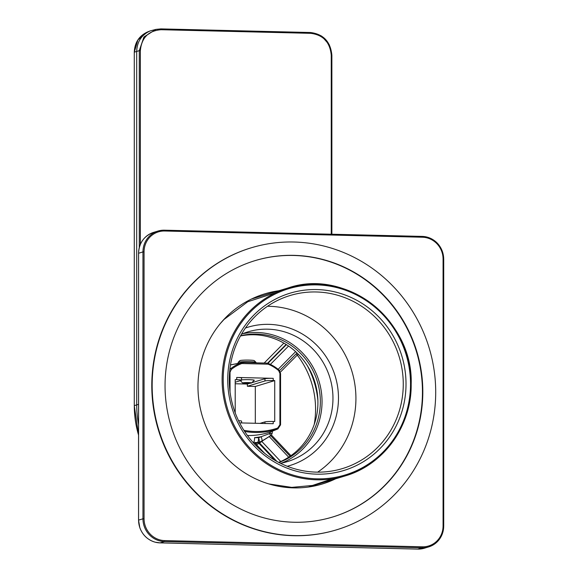 <?xml version="1.0" encoding="UTF-8"?>
<svg xmlns="http://www.w3.org/2000/svg" width="578" height="578" viewBox="0 0 578 578"><rect width="100%" height="100%" fill="white"/><g stroke="black" fill="none" stroke-linecap="round" stroke-linejoin="round"><path stroke-width="0.87" d="M242.709 333.723A67.807 65.011 -106.8 0 1 256.791 332.473A67.807 65.011 -106.8 0 1 320.783 388.373A67.807 65.011 -106.8 0 1 281.797 463.029M278.921 462.501A66.297 63.566 73.2 0 0 320.342 401.645A66.297 63.566 73.2 0 0 240.6 335.76M406.016 384.016A92.639 88.824 73.2 0 0 272.296 300.856A92.639 88.824 73.2 0 0 272.296 460.724A92.639 88.824 73.2 0 0 406.016 384.016M403.263 384.146A90.406 86.678 73.2 0 0 290.105 295.51A90.406 86.678 73.2 0 0 233.288 407.136A90.406 86.678 73.2 0 0 342.422 468.585A90.406 86.678 73.2 0 0 403.263 384.146M267.52 306.261A90.406 86.678 -106.8 0 1 355.925 398.459A90.406 86.678 -106.8 0 1 317.669 472.147M245.448 328.015A72.272 69.295 -106.8 0 1 335.254 376.307A72.272 69.295 -106.8 0 1 287.244 466.265M241.467 334.243A67.807 65.011 -106.8 0 1 248.092 331.823A67.807 65.011 -106.8 0 1 267.715 329.171A67.807 65.011 -106.8 0 1 332.206 388.004A67.807 65.011 -106.8 0 1 287.338 461.627A67.807 65.011 -106.8 0 1 280.474 463.289M278.697 462.386A66.297 63.566 73.2 0 0 317.922 402.375A66.297 63.566 73.2 0 0 240.484 335.977M278.777 290.777A99.329 95.24 73.2 0 0 264.825 293.826A99.329 95.24 73.2 0 0 199.085 401.688A99.329 95.24 73.2 0 0 293.566 487.883A99.329 95.24 73.2 0 0 322.314 483.996A99.329 95.24 73.2 0 0 335.616 478.808M254.992 260.656A133.93 128.417 -106.8 0 1 416.492 351.749A133.93 128.417 -106.8 0 1 332.509 517.057M322.011 484.082A99.329 95.24 73.2 0 0 335.009 478.989M278.17 290.958A99.329 95.24 73.2 0 0 264.522 293.92M336.562 529.824L336.201 529.932A147.325 141.256 -106.8 0 1 151.79 385.49A147.325 141.256 -106.8 0 1 250.931 247.89L251.3 247.781A147.325 141.256 73.2 0 0 162.967 441.867A147.325 141.256 73.2 0 0 336.562 529.824A147.325 141.256 73.2 0 0 429.143 347.92A147.325 141.256 73.2 0 0 251.3 247.781M174.874 437.04A133.93 128.417 73.2 0 0 332.69 516.999A133.93 128.417 73.2 0 0 416.854 351.641A133.93 128.417 73.2 0 0 255.173 260.599A133.93 128.417 73.2 0 0 174.874 437.04M138.554 424.404A100.204 96.078 -106.8 0 1 136.697 404.853L136.697 51.232C137.152 41.544 141.639 34.774 150.164 30.923L155.887 29.399L160.908 28.9L310.494 32.513L321.585 36.046L329.402 44.954M134.277 52.186L134.277 405.648L134.277 52.186C134.71 42.555 139.125 35.822 147.513 31.978L137.932 39.868L134.291 52.172L139.284 50.654L143.958 36.963L155.894 29.413M331.245 234.213L331.245 55.206C330.024 42.194 323.189 34.897 310.747 33.329L161.132 29.716C148.51 30.699 141.588 37.664 140.36 50.604L139.284 50.654L139.284 247.521M254.313 443.788L257.412 442.531A4.465 4.277 67.9 0 0 258.886 442.3A41.11 39.42 73.2 0 0 260.476 441.693A41.11 39.42 73.2 0 0 261.704 441.173A4.465 1.257 -114.1 0 0 261.718 441.166A4.465 1.257 -114.1 0 0 261.104 436.722L269.464 433.645A4.465 0.47 -128.8 0 1 270.583 435.696A4.465 0.47 -128.8 0 1 270.547 435.711L262.932 440.595M268.25 363.446A40.2 38.545 -106.8 0 1 278.921 369.971L280.532 373.482L280.532 424.844M243.894 430.299A71.91 68.948 73.2 0 0 277.599 428.096L279.911 424.794L280.561 424.866L277.902 428.919L270.945 431.78A4.465 4.306 -112.3 0 1 270.714 431.86L277.642 429.013A72.799 69.801 -106.8 0 1 244.639 431.448M279.911 424.794L279.911 373.388L280.561 373.46L280.561 424.866L277.888 428.927L277.599 428.096M254.587 444.085L261.718 441.166L270.583 435.696A4.465 4.465 0 0 0 272.231 432.676A4.465 1.366 -174.1 0 1 269.464 433.645L270.714 431.86A73.543 70.509 -106.8 0 1 247.456 435.516M254.558 444.056L258.886 442.3A4.465 1.264 -109.5 0 0 258.597 437.727A4.465 1.207 -88.6 0 1 257.412 442.531L253.41 442.437A4.465 1.207 -88.6 0 0 254.595 437.633L258.597 437.727A36.652 35.142 -106.8 0 0 261.104 436.722A75.769 72.655 -106.8 0 1 254.595 437.633M251.806 382.708L264.962 378.727A6.698 0.571 0 0 1 273.228 378.337L236.713 377.456A6.698 0.571 0 0 1 241.59 378.005L241.59 380.23A6.698 0.571 0 0 1 241.337 380.382L235.21 382.231M239.66 422.894L273.228 423.703L273.228 421.478L274.731 421.514L274.731 380.591L273.228 380.555L273.228 378.337M236.713 377.456L236.713 379.674L235.21 379.638L235.21 412.815M255.317 423.269L255.317 386.465L274.731 380.591M255.317 386.465L247.37 386.27L264.962 380.953A6.698 0.571 0 0 1 273.228 380.555M247.37 386.27L247.37 384.052L250.079 383.228M241.59 379.876A7.239 0.621 0 0 1 249.595 379.695A7.239 0.621 0 0 1 254.32 380.281A7.239 0.621 0 0 1 254.096 380.432M247.37 384.052L235.21 383.756M236.713 379.674A6.698 0.571 0 0 1 241.59 380.23M241.59 422.944L241.59 421.152A6.698 0.571 180 0 0 238.555 420.668M259.97 423.385L264.962 421.875A6.698 0.571 180 0 1 273.228 421.478M261.624 441.209A2.233 0.592 -129.3 0 0 261.841 441.505L256.589 444.793A44.455 42.628 -106.8 0 1 255.765 445.313M258.792 442.38A2.233 2.131 -112.8 0 1 259.341 442.806L276.941 461.446M238.15 363.36L238.15 362.392A8.93 0.766 0 0 1 238.187 362.327A8.93 0.766 0 0 1 247.081 361.633A8.93 0.766 0 0 1 255.975 362.327A8.93 0.766 0 0 1 256.011 362.392L256.011 362.847M238.187 362.327L239.87 360.65A7.239 0.621 0 0 1 247.081 360.087A7.239 0.621 0 0 1 254.291 360.65L255.975 362.327M250.195 383.221A4.465 0.383 0 0 1 245.527 383.301A4.465 0.383 0 0 1 242.637 382.983A4.465 0.383 0 0 1 247.081 382.564A4.465 0.383 0 0 1 251.531 382.983A4.465 0.383 0 0 1 250.195 383.221M411.146 384.218A98.217 94.171 73.2 0 0 288.205 287.923A98.217 94.171 73.2 0 0 226.482 409.188A98.217 94.171 73.2 0 0 345.052 475.954A98.217 94.171 73.2 0 0 411.146 384.218M410.525 384.124A97.321 93.318 73.2 0 0 270.042 296.76A97.321 93.318 73.2 0 0 270.042 464.712A97.321 93.318 73.2 0 0 410.525 384.124M443.073 525.958L443.073 259.074A21.429 20.548 73.2 0 0 422.453 237.226L164.679 231.005A21.429 20.548 73.2 0 0 144.059 251.864L144.059 518.748A21.429 20.548 73.2 0 0 164.679 540.596L422.453 546.81A21.429 20.548 73.2 0 0 443.073 525.958L443.694 526.052A22.325 21.4 73.2 0 1 428.674 546.904C438.146 543.428 443.167 536.478 443.723 526.031L443.723 259.146L443.694 526.016M443.073 259.074L443.723 259.146L442.726 252.427C440.075 244.545 434.873 239.444 427.128 237.11L422.236 236.409L164.477 230.196M138.583 253.272L138.554 253.258C139.11 242.811 144.132 235.86 153.611 232.385A22.325 21.4 73.2 0 0 138.583 253.236L138.583 520.121L142.954 518.798A22.325 21.4 73.2 0 0 164.434 541.557L422.215 547.778A22.325 21.4 73.2 0 0 428.674 546.904L424.303 548.226A22.325 21.4 73.2 0 1 417.843 549.1L422.215 547.778L422.453 546.81M138.554 520.142L138.583 520.121A22.325 21.4 73.2 0 0 160.07 542.879L417.843 549.1L160.048 542.879L155.186 542.186C147.744 539.989 142.629 535.156 139.818 527.692L138.554 520.142L138.554 253.258L142.954 251.914L142.954 518.798L144.059 518.748M160.048 542.879L164.434 541.557L164.679 540.596M443.694 259.125A22.325 21.4 73.2 0 0 422.258 236.409M422.453 237.226L422.236 236.409L164.455 230.189A22.325 21.4 73.2 0 0 157.975 231.063A22.325 21.4 73.2 0 0 142.954 251.914L144.059 251.864M424.303 548.226L417.8 549.093M153.611 232.385L157.975 231.063L164.455 230.189L164.679 231.005M138.554 435.075A100.037 95.919 73.2 0 1 134.291 405.633L138.554 404.333M331.245 55.206L331.873 55.278L331.844 234.227M140.36 244.378L140.36 50.604M310.747 33.329L310.516 32.513L160.908 28.9M161.132 29.716L160.922 28.9L156.046 29.377M307.301 365.628A87.899 84.28 -106.8 0 1 317.9 400.684M279.911 373.388L278.625 370.585A39.311 37.693 73.2 0 0 268.134 364.176L241.814 363.54A39.311 37.693 73.2 0 0 231.316 369.443L230.543 368.807A40.2 38.545 -106.8 0 1 241.279 362.774L230.485 364.956M241.279 362.774L242.789 362.529L241.279 362.774L241.814 363.54M266.935 363.923L266.718 363.107L242.803 362.529L243.006 363.345M266.696 363.107L242.789 362.529M278.625 370.585L278.964 369.978L280.532 373.482M231.316 369.443L230.03 372.189L230.03 391.898M264.962 380.953L264.962 378.727M264.962 423.508L264.962 421.875M268.134 364.176L268.228 363.425L278.921 369.971M229.589 372.189L230.03 372.189M275.012 460.355L258.698 443.073A2.233 2.131 -112.8 0 0 258.135 442.647M280.727 461.511L261.841 441.505A44.282 42.461 73.2 0 0 262.376 441.057L262.809 440.66M269.319 436.679L288.682 457.191M297.005 352.97L279.564 370.606L297.02 352.977M295.611 351.655L278.155 369.306M270.41 364.393L288.552 346.056M267.954 363.324L286.413 344.647M267.535 363.208L286.088 344.445M264.587 453.268L256.589 444.793A2.233 0.607 -123.2 0 1 255.967 443.528M264.168 363.042L283.87 343.122M298.32 354.271L297.251 355.087A2.233 0.564 44.7 0 1 296.276 353.729M314.237 424.411A85.667 82.141 -106.8 0 0 297.251 355.087L280.366 372.153M271.342 434.923L290.929 455.674M308.363 487.044L345.052 475.954C383.611 464.958 411.789 425.863 411.175 384.197C413.508 320.631 346.157 267.881 288.205 287.923L251.517 299.014M332.184 478.837L312.474 485.455L291.731 487.377L268.907 483.938M220.406 323.449L224.026 319.461L247.803 301.723L275.887 292.656M150.164 30.923L147.672 31.898M331.873 234.227L331.873 55.278C330.602 41.761 323.478 34.174 310.509 32.513M134.277 405.648L138.554 435.133M230.492 364.913L241.792 362.623M272.231 432.676L272.462 431.152M270.641 435.653L290.091 456.259M251.531 382.983L254.298 380.23M242.637 382.983L240.325 380.685"/></g></svg>

